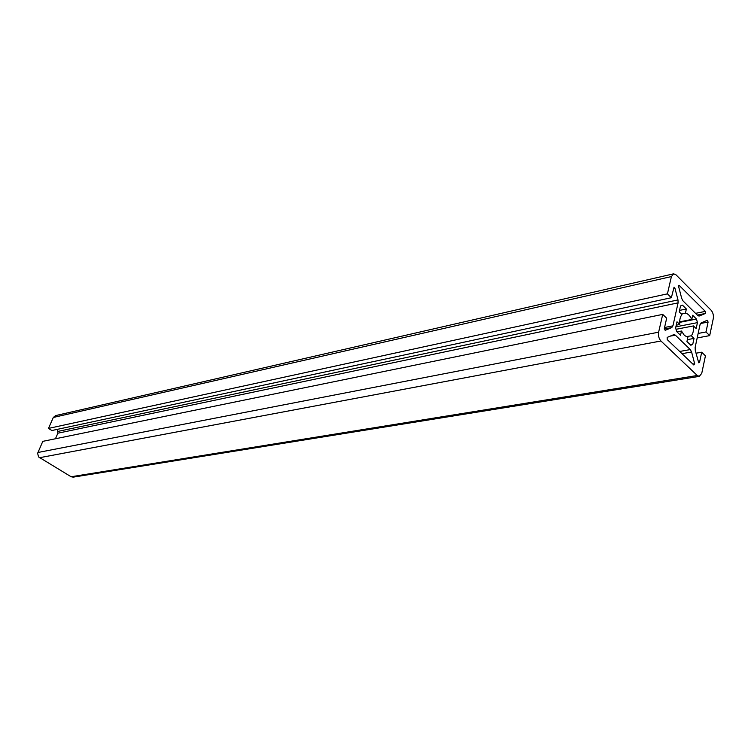 <?xml version="1.0" encoding="UTF-8"?>
<svg xmlns="http://www.w3.org/2000/svg" width="751" height="751" viewBox="0 0 751 751"><rect width="100%" height="100%" fill="white"/><g stroke="black" fill="none" stroke-linecap="round" stroke-linejoin="round"><path stroke-width="1.13" d="M665.292 330.309L664.325 328.506L666.672 318.227L662.72 314.387L658.627 332.186C658.092 335.678 658.862 338.607 660.946 340.992L697.257 375.5L699.284 376.373L701.744 373.36L705.433 355.843L701.697 352.21L699.538 362.367L698.702 362.761L695.257 350.323L695.144 347.394L700.054 324.582L701.152 322.892L707.292 320.283L708.099 322.038L705.987 331.97L709.686 335.622L713.281 318.584C713.732 315.289 713.009 312.5 711.103 310.201L676.031 274.847L673.656 273.815L671.413 276.565L667.432 293.857L671.347 297.725L674.06 287.154L674.896 288.084L677.993 299.921L678.097 302.86L672.924 325.85L671.76 327.596L665.142 330.337M677.008 331.895L681.476 331.031L684.405 335.434L687.878 337.255L686.949 341.517L690.817 345.253L692.732 344.409L694.027 338.401L691.324 335.753C693.117 333.519 693.821 330.243 693.455 325.925L675.984 329.304M686.151 336.72L691.324 335.753M693.455 325.925L696.158 328.572L697.435 322.639L696.506 319.044L692.685 315.26L691.774 319.447C690.038 315.702 687.916 313.618 685.428 313.186L686.358 308.99L682.49 305.15L680.547 305.929L679.214 311.9L681.964 314.613C680.134 316.819 679.402 320.114 679.768 324.488L676.238 325.183M673.337 273.89L55.593 415.594L53.312 417.462L48.486 428.417L667.432 293.857M697.172 337.95L709.686 335.622M698.148 333.444L705.987 331.97M696.008 353.214L701.697 352.21M662.72 314.387L42.798 441.353L37.634 453.294L38.545 456.927L71.12 476.754L73.279 477.138M57.339 429.356L57.865 433.205L55.443 438.762M48.486 428.417L51.885 430.52L671.347 297.725M705.414 313.467L705.33 311.383L679.026 285.258L678.641 286.647L681.72 298.447L683.016 300.898L697.688 315.486L699.05 316.087L705.414 313.467L697.285 315.091M691.587 351.984L690.3 349.572L675.356 335.162L673.966 334.561L667.16 337.415L667.235 339.583L693.849 365.014L694.656 363.737L691.587 351.984L681.992 353.683M679.768 324.488L676.998 321.794L675.647 327.83L676.604 331.501L680.528 335.303L681.476 331.031M679.664 321.841L691.774 319.447M685.428 313.186L681.354 314.012M679.655 322.367L696.506 319.044M675.862 326.845L697.435 322.639M679.552 310.388L686.358 308.99M690.376 344.831L692.732 344.409M687.362 339.64L694.027 338.401M698.524 362.536L699.538 362.367M53.312 417.462L671.413 276.565M700.458 323.521L708.099 322.038M71.12 476.754L697.257 375.5M39.474 457.725L660.946 340.992M37.888 452.496L658.627 332.186M664.297 329.051L671.76 327.596M664.56 327.492L672.924 325.85M57.865 433.205L678.097 302.86M57.958 431.403L677.993 299.921M673.469 288.393L674.896 288.084M679.674 351.468L690.3 349.572M692.835 364.047L694.656 363.737M670.099 336.157L675.356 335.162M695.539 313.355L705.33 311.383M678.651 285.624L679.467 285.446M72.978 477.185L699.284 376.373"/></g></svg>
